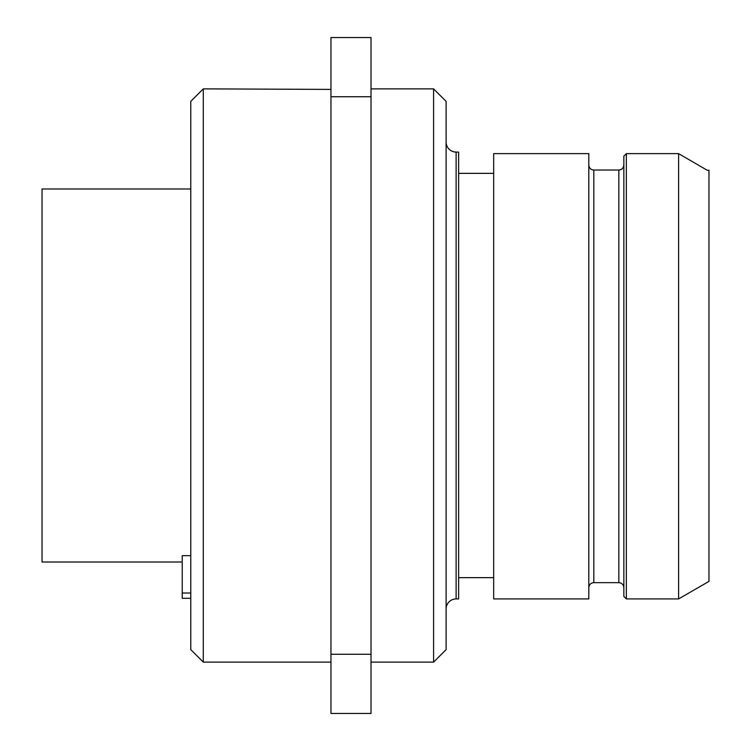 <?xml version="1.0" encoding="UTF-8"?>
<svg xmlns="http://www.w3.org/2000/svg" width="751" height="751" viewBox="0 0 751 751"><rect width="100%" height="100%" fill="white"/><g stroke="black" fill="none" stroke-linecap="round" stroke-linejoin="round"><path stroke-width="1.13" d="M190.773 101.385L190.773 649.615L203.286 662.129L203.286 88.871L190.773 101.385M190.773 593.027L182.23 593.027L182.23 555.665L190.773 555.665M190.773 598.294L182.23 598.294L182.23 593.027M190.773 188.999L42.037 188.999L42.037 562.001L182.23 562.001M330.956 662.129L203.286 662.129M330.956 89.407L203.286 88.871M330.956 96.738L330.956 37.55L371.013 37.55L371.013 713.45L330.956 713.45L330.956 96.738L371.013 96.738M330.956 654.262L371.013 654.262M433.59 662.129L446.113 649.615L446.113 101.385L433.59 88.871L433.59 662.129L371.013 662.129M433.59 88.871L371.013 88.871M446.113 608.939A10.016 10.016 0 0 1 456.12 598.923L458.626 598.923L458.626 152.077L456.12 152.077L456.12 598.923M446.113 142.061A10.016 10.016 0 0 0 456.12 152.077M493.67 577.641L458.626 577.641M493.67 173.359L458.626 173.359M493.67 598.923L493.67 153.626L588.803 153.626L588.803 598.923L493.67 598.923M623.846 156.152L623.846 596.416L626.353 598.923L626.353 153.626L623.846 156.152L626.353 153.626L678.604 153.626L707.142 170.224L678.604 153.626L678.604 598.923L708.963 581.396L708.963 170.224L707.142 170.224M623.846 164.976C623.537 168.055 621.866 169.735 618.843 170.026L593.806 170.026C590.774 169.735 589.103 168.055 588.803 164.976M592.21 169.764L593.196 169.989M619.124 170.017L619.782 169.933M620.645 169.688L621.293 169.379M622.194 168.722L622.692 168.196M593.806 170.026L593.806 582.654L618.843 582.654L618.843 170.026M626.353 598.923L678.604 598.923M618.843 582.654C621.847 582.917 623.518 584.588 623.846 587.658M593.806 582.654C590.793 582.917 589.122 584.588 588.803 587.658"/></g></svg>
